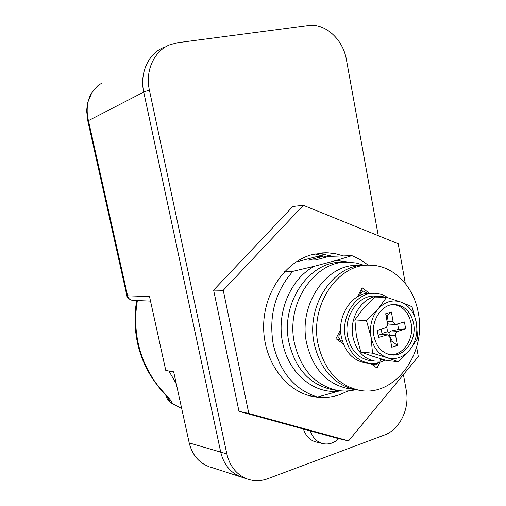 <?xml version="1.0" encoding="UTF-8"?>
<svg xmlns="http://www.w3.org/2000/svg" width="506" height="506" viewBox="0 0 506 506"><rect width="100%" height="100%" fill="white"/><g stroke="black" fill="none" stroke-linecap="round" stroke-linejoin="round"><path stroke-width="0.76" d="M310.323 430.91C312.569 437.532 316.592 441.732 322.411 443.49C328.343 444.894 333.796 443.288 338.767 438.664M339.109 390.98L338.527 391.176C313.568 394.06 288.319 373.042 282.626 342.676C276.156 312.581 290.716 278.319 314.504 266.213L336.224 260.432L349.709 262.234M338.527 391.176L317.471 397.052C294.701 389.778 279.963 372.271 273.265 344.535C268.56 316.016 275.087 291.62 292.847 271.342L284.726 271.444M317.471 397.052L309.217 395.641M403.408 374.585L406.293 390.518C409.885 408.646 399.702 429.664 384.415 435.04L267.807 478.714C260.868 481.25 254.025 481.351 247.282 479.005C236.688 474.818 229.876 466.45 226.833 453.901L220.717 452.117C223.741 464.54 230.515 472.832 241.039 476.987C230.515 472.832 223.741 464.54 220.717 452.117L143.736 92.073L88.442 120.63L127.601 295.808L149.51 296.522L165.785 370.487L173.666 371.828L189.219 442.921L220.717 452.117L143.755 92.13M210.629 467.164L247.282 479.005M336.224 260.432L351.942 255.644L328.995 256.403L315.472 259.957L308.584 260.154L322.018 256.637L315.738 256.846M322.018 256.637L324.472 257.592M351.942 255.644L360.474 259.679L368.33 265.188M292.847 271.342L314.504 266.213M208.833 466.589C198.687 462.592 192.147 454.704 189.219 442.921M101.345 83.509C98.145 85.097 94.9 88.367 91.599 93.319C86.906 99.948 86.109 112.092 88.442 120.63L87.823 120.959L86.64 110.852L87.462 103.066L91.599 93.319M150.522 301.102L132.559 300.355C128.821 299.293 126.898 297.579 126.791 295.213L127.601 295.808C128.347 298.477 129.998 299.988 132.559 300.355L132.977 300.374M340.74 332.012L339.165 335.073L338.786 337.761L340.095 339.931L342.587 341.721M137.354 300.558L136.418 307.439C135.058 319.798 135.703 331.968 138.359 343.947C141.066 355.914 145.564 366.856 151.844 376.787C159.15 389.987 176.063 403.408 170.541 402.574L181.705 408.563M176.303 383.858L168.928 371.024M367.375 293.379L363.567 291.013L360.974 292.683L359.437 295.681M372.916 363.517L375.338 364.94L378.437 362.745M168.65 398.62L161.68 390.657C158.365 386.799 154.83 382.036 151.085 376.363L151.844 376.787M151.085 376.363C138.315 355.712 133.186 332.739 135.684 307.446L136.418 307.439M335.326 390.392L334.068 389.829M337.831 390.442L338.893 390.948L340.348 390.777M322.411 443.49L315.586 441.877C309.678 440.075 305.637 435.792 303.461 429.025M295.909 262.019L319.653 255.821L321.696 256.643M226.833 453.901L149.378 90.011L143.736 92.073C139.359 72.883 148.701 52.909 164.501 47.115M149.378 90.011C144.969 70.606 154.393 50.423 170.313 44.585L177.612 42.719L308.255 25.521C325.206 22.915 343.106 39.379 346.42 59.702L378.267 235.688M348.292 390.885L339.716 394.661C330.772 397.697 321.696 398.285 312.487 396.432C285.384 391.037 263.575 361.037 263.639 326.914C263.512 292.803 285.422 261.292 312.778 254.442L325.643 252.779L328.236 252.836L335.914 253.81L343.372 255.928M318.451 253.304L332.537 256.289M416.609 347.046L418.304 356.572L348.59 440.871L337.812 438.449L238.99 411.334L213.614 290.14L292.847 206.467L303.334 205.309L398.228 243.778L405.281 283.398M348.59 440.871L248.819 413.465L223.235 290.311L303.334 205.309M238.99 411.334L248.819 413.465M213.614 290.14L223.235 290.311M350.007 388.829L346.989 388.368C326.161 383.39 312.695 368.298 306.604 343.1C298.053 304.802 326.515 263.379 358.248 265.416M314.22 343.814C305.618 305.086 334.308 263.19 366.236 265.258C334.308 263.19 305.618 305.086 314.22 343.814C320.342 369.291 333.89 384.541 354.851 389.563C333.89 384.541 320.342 369.291 314.22 343.814M361.044 289.913L362.467 290.994L361.044 289.913M374.389 364.832L373.877 365.851L374.389 364.832M318.091 344.181C309.47 305.232 338.267 263.101 370.291 265.182C393.535 265.315 413.908 286.377 418.323 313.106C426.792 353.909 394.161 397.982 358.849 390.17C337.818 385.129 324.232 369.797 318.091 344.181M357.887 390.025L358.849 390.17M357.565 296.668L362.157 287.75L369.374 293.24M379.955 362.296L377.04 368.115L370.525 363.441M343.384 343.972L335.959 338.64L340.646 329.539M334.036 389.822L330.892 389.329C309.305 384.092 295.333 368.513 288.989 342.594C280.052 303.113 309.533 260.388 342.524 262.329M355.642 389.702C349.298 391.258 342.923 391.429 336.522 390.208C314.827 384.946 300.792 369.247 294.422 343.119C285.454 303.303 315.099 260.229 348.248 262.19L356.224 263.019L363.934 265.283M413.604 323.612C411.062 312.31 405.034 305.966 395.521 304.574C382.466 303.075 370.556 320.228 373.934 336.123C376.413 346.863 382.074 353.112 390.917 354.858C404.477 357.23 416.95 339.785 413.604 323.612M390.322 354.769C403.276 355.522 414.275 338.767 411.15 323.473C408.709 312.506 402.89 306.193 393.693 304.542M384.731 360.158C379.696 362.998 374.44 364.029 368.963 363.264C356.717 360.708 348.855 352.049 345.37 337.281C340.589 315.27 357.135 291.513 375.37 293.347C379.835 293.625 383.991 295.074 387.83 297.705M366.603 362.992L364.902 362.802C352.695 360.259 344.852 351.645 341.373 336.958C336.61 315.074 353.087 291.45 371.265 293.271L373.63 293.316M380.24 358.64L380.335 361.17L374.813 361.075C363.46 358.741 356.167 350.709 352.948 336.983C348.539 316.566 363.871 294.524 380.752 296.282L386.154 297.313M371.031 360.664L369.462 360.493C358.147 358.166 350.886 350.196 347.673 336.566C343.277 316.294 358.539 294.416 375.351 296.162L379.146 296.25M397.412 345.389L391.783 347.224L390.012 337.496L387.526 334.814L378.539 337.451L377.248 330.437L385.262 327.932C386.951 327.18 387.691 325.719 387.476 323.549L385.686 313.745L391.372 312.012L393.143 321.784L395.66 324.485L404.427 321.936L405.667 328.856L397.842 331.335C396.179 332.081 395.452 333.536 395.66 335.693L389.342 335.231L392.529 341.62L397.412 345.389L395.66 335.693M385.117 360.089L380.278 359.684M386.578 297.326L374.763 297.047L363.384 308.375L354.858 319.937L356.401 335.908L360.867 352.018L372.245 356.123L386.394 360.462L398.266 361.727L387.033 357.647C378.671 354.485 373.333 347.616 371.031 337.04C369.367 326.237 371.727 316.876 378.115 308.951C384.914 301.639 392.517 299.356 400.929 302.095C409.107 305.535 414.256 312.417 416.368 322.739C417.937 333.22 415.66 342.372 409.55 350.209C403.035 357.565 395.528 360.044 387.033 357.647L372.524 353.175L371.031 337.04L366.477 320.583L378.115 308.951L386.578 297.326L400.929 302.095L411.966 306.706L416.368 322.739L417.621 338.527L409.55 350.209L398.266 361.727M366.477 320.583L354.858 319.937M372.524 353.175L360.867 352.018M392.529 341.62L390.86 342.157M386.71 326.889L387.59 331.715L381.967 333.486L381.745 334.39M389.342 335.231L388.924 332.48L391.517 330.905L398.62 329.45L405.667 328.856M387.59 331.715L388.924 332.48M381.182 329.204L381.967 333.486M397.646 324.061L398.62 329.45M389.215 324.112L387.495 323.682M386.54 334.915L380.265 334.453L378.203 335.63M386.059 315.788L387.735 315.276L391.372 312.012M386.945 320.652L387.735 315.276M380.265 334.453L387.356 334.801M340.095 339.931L337.445 339.703M360.974 292.683L359.633 292.658M337.85 334.966L339.165 335.073M371.581 364.2L374.301 364.51M167.157 397.571L166.619 397.242L166.733 397.697L167.916 400.214L170.541 402.574L166.955 396.641M391.517 330.905L397.842 331.335M387.09 321.455L393.143 321.784M126.791 295.213L87.823 120.959M91.308 93.591C95.95 87.399 98.885 84.281 100.106 84.23M135.684 307.446L136.626 300.526M166.619 397.242L166.335 395.958M170.237 402.453L181.711 408.582M375.338 364.94L372.093 364.573M363.39 291.013L360.5 290.969M335.168 390.366L338.893 390.948M321.924 252.918L325.643 252.779M315.111 253.892L326.806 256.978M346.989 388.368L354.851 389.563M330.892 389.329L336.522 390.208M394.294 304.53L395.521 304.574M368.963 363.264L364.902 362.802M374.813 361.075L369.462 360.493M395.66 324.485L388.975 324.099"/></g></svg>
